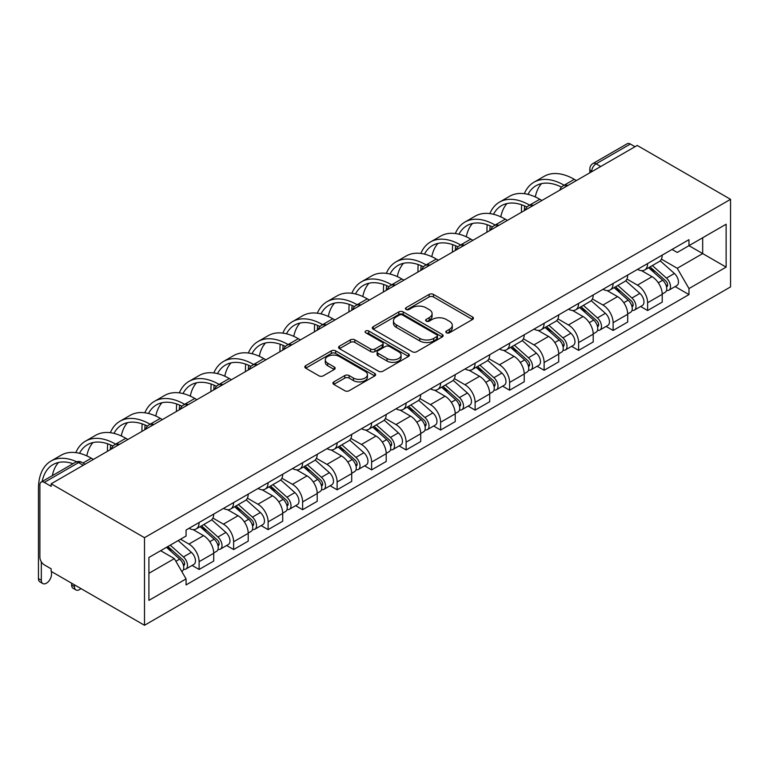 <?xml version="1.0" encoding="UTF-8"?>
<svg xmlns="http://www.w3.org/2000/svg" width="769" height="769" viewBox="0 0 769 769"><rect width="100%" height="100%" fill="white"/><g stroke="black" fill="none" stroke-linecap="round" stroke-linejoin="round"><path stroke-width="1.15" d="M446.433 332.785A2.153 1.24 0 0 0 449.471 332.785L472.531 319.471A3.066 1.769 0 0 0 473.435 318.222A3.066 1.769 0 0 0 472.531 316.963L433.456 294.412A3.066 1.769 0 0 0 429.121 294.412L406.051 307.725A2.153 1.24 0 0 0 405.426 308.6A2.153 1.24 0 0 0 406.051 309.474A2.153 1.24 0 0 0 409.089 309.474L412.078 307.754A9.824 5.671 0 0 1 425.968 307.754L429.227 309.638A9.824 5.671 0 0 1 432.101 313.646A9.824 5.671 0 0 1 429.227 317.655L426.237 319.375A2.153 1.24 0 0 0 425.613 320.26A2.153 1.24 0 0 0 426.237 321.134A2.153 1.24 0 0 0 429.285 321.134L432.265 319.414A9.824 5.671 0 0 1 446.155 319.414L449.413 321.288A9.824 5.671 0 0 1 452.287 325.297A9.824 5.671 0 0 1 449.413 329.315L446.433 331.035A2.153 1.24 0 0 0 445.799 331.91A2.153 1.24 0 0 0 446.433 332.785L446.433 331.035M333.823 381.885A3.066 1.769 0 0 0 332.919 383.135A3.066 1.769 0 0 0 333.823 384.394L344.781 390.719A3.066 1.769 0 0 0 349.126 390.719L374.743 375.935A3.066 1.769 0 0 0 375.637 374.676A3.066 1.769 0 0 0 374.743 373.426L335.668 350.866A3.066 1.769 0 0 0 331.324 350.866L305.706 365.659A3.066 1.769 0 0 0 304.812 366.909A3.066 1.769 0 0 0 305.706 368.159L318.952 375.81A3.066 1.769 0 0 0 323.297 375.81L334.255 369.476A3.066 1.769 0 0 0 335.159 368.226A3.066 1.769 0 0 0 334.255 366.976L327.69 363.179A8.209 4.739 0 0 1 325.287 359.825A8.209 4.739 0 0 1 330.353 355.451A8.209 4.739 0 0 1 339.302 356.48L365.025 371.331A8.209 4.739 0 0 1 367.428 374.676A8.209 4.739 0 0 1 362.362 379.059A8.209 4.739 0 0 1 353.413 378.031L349.126 375.56A3.066 1.769 0 0 0 344.781 375.56L333.823 381.885L333.823 384.394L344.781 378.108L344.781 375.56M144.495 537.685L51.167 483.797L637.222 145.447L730.55 199.325L144.495 537.685L144.495 625.274L730.55 286.914L730.55 199.325M412.29 351.741A3.066 1.769 0 0 0 416.635 351.741L442.252 336.957A3.066 1.769 0 0 0 443.146 335.707A3.066 1.769 0 0 0 442.252 334.448L403.177 311.887A3.066 1.769 0 0 0 398.832 311.887L373.225 326.681A3.066 1.769 0 0 0 372.321 327.93A3.066 1.769 0 0 0 373.225 329.19L412.29 351.741M366.592 333.256A2.153 1.24 0 0 1 368.774 333.554L368.774 331.006L408.493 353.942A3.066 1.769 0 0 1 409.396 355.191A3.066 1.769 0 0 1 408.493 356.441L382.885 371.235A3.066 1.769 0 0 1 378.54 371.235L339.465 348.674L339.465 346.165A3.066 1.769 0 0 0 338.562 347.425A3.066 1.769 0 0 0 339.465 348.674M339.465 346.165L350.424 339.84A3.066 1.769 0 0 1 354.769 339.84L370.62 348.991A3.066 1.769 0 0 0 374.955 348.991L382.231 344.791A3.066 1.769 0 0 0 383.125 343.532A3.066 1.769 0 0 0 382.231 342.282L365.727 332.756A2.153 1.24 0 0 1 365.102 331.881A2.153 1.24 0 0 1 366.428 330.737A2.153 1.24 0 0 1 368.774 331.006M51.167 483.797L51.167 486.354L44.314 482.394A6.258 3.614 -120 0 0 41.18 482.086A6.258 3.614 -120 0 0 39.892 484.951L39.892 557.217A6.258 3.614 -120 0 0 44.314 564.879L51.167 568.839L51.167 571.386L144.495 625.274M600.733 166.508L596.09 163.826A6.258 3.614 60 0 0 592.957 163.518L627.244 143.726A6.258 3.614 60 0 1 630.369 144.034L596.09 163.826A6.258 3.614 120 0 0 591.669 171.487L591.669 171.747M635.011 146.716L630.369 144.034M647.613 263.546A14.39 8.305 60 0 1 644.633 270.006L659.235 261.575A14.39 8.305 -120 0 0 662.215 255.125M626.898 279.041L637.443 285.126A14.39 8.305 60 0 1 647.613 302.746L662.215 294.316A14.39 8.305 -120 0 0 652.045 276.696L641.596 270.669M662.215 294.316L662.215 302.111L647.613 310.532L640.615 306.495M644.633 270.006A14.39 8.305 60 0 1 637.559 269.361M647.613 302.746L647.613 310.532M613.114 283.463A14.39 8.305 60 0 1 610.134 289.923L624.736 281.502A14.39 8.305 -120 0 0 627.715 275.042M606.116 326.412L613.114 330.459L627.715 322.028L627.715 314.242A14.39 8.305 -120 0 0 617.536 296.623L607.097 290.586M610.134 289.923A14.39 8.305 60 0 1 603.059 289.279M592.399 298.958L602.944 305.043A14.39 8.305 60 0 1 613.114 322.663L613.114 330.459M578.615 303.39A14.39 8.305 60 0 1 575.635 309.84L590.236 301.419A14.39 8.305 -120 0 0 593.216 294.96M571.617 346.329L578.615 350.376L593.216 341.945L593.216 334.159A14.39 8.305 -120 0 0 583.037 316.54L572.597 310.503M575.635 309.84A14.39 8.305 60 0 1 568.56 309.196M557.9 318.875L568.445 324.96A14.39 8.305 60 0 1 578.615 342.58L578.615 350.376M544.116 323.307A14.39 8.305 60 0 1 541.136 329.766L555.737 321.336A14.39 8.305 -120 0 0 558.717 314.877M537.118 366.246L544.116 370.293L558.717 361.863L558.717 354.076A14.39 8.305 -120 0 0 548.537 336.457L538.089 330.42M541.136 329.766A14.39 8.305 60 0 1 534.051 329.113M523.401 338.793L533.946 344.887A14.39 8.305 60 0 1 544.116 362.507L544.116 370.293M509.616 343.224A14.39 8.305 60 0 1 506.636 349.684L521.238 341.253A14.39 8.305 -120 0 0 524.218 334.794M502.618 386.173L509.616 390.21L524.218 381.78L524.218 373.994A14.39 8.305 -120 0 0 514.038 356.374L503.589 350.337M506.636 349.684A14.39 8.305 60 0 1 499.552 349.03M488.901 358.71L499.446 364.804A14.39 8.305 60 0 1 509.616 382.424L509.616 390.21M475.117 363.141A14.39 8.305 60 0 1 472.137 369.601L486.739 361.17A14.39 8.305 -120 0 0 489.709 354.711M468.119 406.09L475.117 410.127L489.718 401.697L489.718 393.911A14.39 8.305 -120 0 0 479.539 376.291L469.09 370.264M472.137 369.601A14.39 8.305 60 0 1 465.053 368.947M454.402 378.636L464.947 384.721A14.39 8.305 60 0 1 475.117 402.341L475.117 410.127M440.618 383.058A14.39 8.305 60 0 1 437.638 389.518L452.23 381.088A14.39 8.305 -120 0 0 455.21 374.628M433.62 426.007L440.618 430.044L455.21 421.623L455.21 413.828A14.39 8.305 -120 0 0 445.04 396.208L434.591 390.181M437.638 389.518A14.39 8.305 60 0 1 430.553 388.864M419.903 398.553L430.448 404.638A14.39 8.305 60 0 1 440.618 422.258L440.618 430.044M406.119 402.975A14.39 8.305 60 0 1 403.139 409.435L417.73 401.005A14.39 8.305 -120 0 0 420.71 394.555M399.121 445.924L406.119 449.961L420.71 441.541L420.71 433.745A14.39 8.305 -120 0 0 410.54 416.125L400.091 410.098M403.139 409.435A14.39 8.305 60 0 1 396.054 408.791M385.404 418.471L395.948 424.555A14.39 8.305 60 0 1 406.119 442.175L406.119 449.961M371.619 422.892A14.39 8.305 60 0 1 368.639 429.352L383.231 420.931A14.39 8.305 -120 0 0 386.211 414.472M364.621 465.841L371.619 469.878L386.211 461.458L386.211 453.672A14.39 8.305 -120 0 0 376.041 436.042L365.592 430.015M368.639 429.352A14.39 8.305 60 0 1 361.555 428.708M350.904 438.388L361.449 444.472A14.39 8.305 60 0 1 371.619 462.092L371.619 469.878M337.12 442.809A14.39 8.305 60 0 1 334.14 449.269L348.732 440.848A14.39 8.305 -120 0 0 351.712 434.389M330.122 485.758L337.12 489.805L351.712 481.375L351.712 473.589A14.39 8.305 -120 0 0 341.542 455.969L331.093 449.932M334.14 449.269A14.39 8.305 60 0 1 327.056 448.625M316.405 458.305L326.94 464.389A14.39 8.305 60 0 1 337.12 482.009L337.12 489.805M302.621 462.736A14.39 8.305 60 0 1 299.641 469.186L314.233 460.766A14.39 8.305 -120 0 0 317.213 454.306M295.623 505.675L302.621 509.722L317.213 501.292L317.213 493.506A14.39 8.305 -120 0 0 307.042 475.886L296.594 469.849M299.641 469.186A14.39 8.305 60 0 1 292.556 468.542M281.906 478.222L292.441 484.307A14.39 8.305 60 0 1 302.621 501.926L302.621 509.722M268.121 482.653A14.39 8.305 60 0 1 265.142 489.113L279.733 480.683A14.39 8.305 -120 0 0 282.713 474.223M261.124 525.602L268.121 529.639L282.713 521.209L282.713 513.423A14.39 8.305 -120 0 0 272.543 495.803L262.094 489.766M265.142 489.113A14.39 8.305 60 0 1 258.057 488.459M247.407 498.139L257.942 504.233A14.39 8.305 60 0 1 268.121 521.853L268.121 529.639M233.613 502.57A14.39 8.305 60 0 1 230.642 509.03L245.234 500.6A14.39 8.305 -120 0 0 248.214 494.14M226.624 545.519L233.622 549.556L248.214 541.126L248.214 533.34A14.39 8.305 -120 0 0 238.044 515.72L227.595 509.693M230.642 509.03A14.39 8.305 60 0 1 223.558 508.376M212.907 518.066L223.443 524.15A14.39 8.305 60 0 1 233.622 541.77L233.622 549.556M199.113 522.487A14.39 8.305 60 0 1 196.143 528.947L210.735 520.517A14.39 8.305 -120 0 0 213.715 514.057M192.115 565.436L199.113 569.473L213.715 561.043L213.715 553.257A14.39 8.305 -120 0 0 203.545 535.637L193.096 529.61M196.143 528.947A14.39 8.305 60 0 1 189.059 528.293M180.542 539.213L188.943 544.067A14.39 8.305 60 0 1 199.113 561.687L199.113 569.473M672.058 249.444L677.249 252.443L726.128 224.221L702.683 237.756L702.683 253.587L677.249 268.275L661.398 259.124M148.917 573.309L174.352 558.621L186.069 578.922L148.917 600.378L148.917 557.467L186.069 536.022L186.069 530.024L688.976 239.668L688.976 245.676L726.128 267.122L688.976 288.577L677.249 268.275M726.128 224.221L726.128 267.122M186.069 578.922L186.069 584.921L688.976 294.575L688.976 288.577M174.352 558.621L160.634 550.71M675.115 286.577L688.976 294.575M447.289 333.092L449.413 331.862A9.824 5.671 0 0 0 452.287 327.854L452.287 325.297M432.101 313.646L432.101 316.203A9.824 5.671 0 0 1 429.227 320.212L427.103 321.432M472.493 319.5L433.456 296.959A3.066 1.769 0 0 0 429.121 296.959L406.916 309.782M442.213 336.976L403.177 314.444A3.066 1.769 0 0 0 398.832 314.444L373.263 329.209M436.821 336.582A2.153 1.24 0 0 0 437.455 335.707A2.153 1.24 0 0 0 436.821 334.823L402.523 315.021A2.153 1.24 0 0 0 399.486 315.021L396.343 316.838A9.824 5.671 0 0 0 393.459 320.856A9.824 5.671 0 0 0 396.343 324.864L419.787 338.398A9.824 5.671 0 0 0 433.678 338.398L436.821 336.582L436.821 339.129A2.153 1.24 0 0 0 437.455 338.254L437.455 335.707M393.459 320.856L393.459 323.403A9.824 5.671 0 0 0 396.343 327.411L396.343 324.864M436.821 339.129L433.678 340.955A9.824 5.671 0 0 1 419.787 340.955L396.343 327.411M339.504 348.693L350.424 342.388L350.424 339.84M383.125 343.532L383.125 346.088A3.066 1.769 0 0 1 382.231 347.338L374.955 351.539A3.066 1.769 0 0 1 370.62 351.539L354.769 342.388A3.066 1.769 0 0 0 350.424 342.388M368.774 333.554L408.454 356.47M387.057 358.479A8.209 4.739 0 0 0 396.006 359.507A8.209 4.739 0 0 0 401.082 355.124A8.209 4.739 0 0 0 398.669 351.779L389.614 346.54A3.066 1.769 0 0 0 385.269 346.54L377.992 350.741A3.066 1.769 0 0 0 377.098 351.991A3.066 1.769 0 0 0 377.992 353.25L387.057 358.479L387.057 361.036A8.209 4.739 0 0 0 396.006 362.064A8.209 4.739 0 0 0 401.082 357.681L401.082 355.124M377.098 351.991L377.098 354.547A3.066 1.769 0 0 0 377.992 355.807L377.992 353.25M387.057 361.036L377.992 355.807M367.428 374.676L367.428 377.233A8.209 4.739 0 0 1 362.362 381.616A8.209 4.739 0 0 1 353.413 380.588L349.126 378.108A3.066 1.769 0 0 0 344.781 378.108M325.287 359.825L325.287 362.382A8.209 4.739 0 0 0 327.69 365.736L327.69 363.179M334.217 369.505L327.69 365.736M374.695 375.954L335.668 353.423A3.066 1.769 0 0 0 331.324 353.423L305.754 368.188M648.613 267.708L662.676 280.252A7.815 4.518 60 0 1 665.127 292.345L662.215 294.027M648.988 268.045L655.601 271.861M650.036 266.891L665.675 280.848A3.749 2.163 60 0 1 666.858 286.654A3.749 2.163 60 0 1 666.512 286.789M652.372 265.536L666.435 278.08A7.815 4.518 60 0 1 668.886 290.173A7.815 4.518 60 0 1 666.531 290.422M660.215 260.835L674.394 273.485A7.815 4.518 60 0 1 676.845 285.578L668.886 290.173M576.404 180.552L574.308 179.34A60.367 34.855 -120 0 0 544.125 176.351L533.955 182.224A60.367 34.855 -120 0 0 524.343 193.682M564.388 185.367L564.129 185.214A60.367 34.855 -120 0 0 533.955 182.224M521.69 204.794A60.367 34.855 -120 0 0 521.449 209.86L521.449 212.282M524.333 210.619A56.3 32.5 60 0 1 524.641 205.938M527.995 194.365A56.3 32.5 60 0 1 535.983 185.742A56.3 32.5 60 0 1 561.476 187.107M535.301 196.931A56.3 32.5 60 0 1 541.53 183.608M614.114 287.625L628.177 300.17A7.815 4.518 60 0 1 630.628 312.262L627.706 313.944M614.489 287.962L621.102 291.778M615.536 286.808L631.176 300.766A3.749 2.163 60 0 1 632.358 306.571A3.749 2.163 60 0 1 632.012 306.706M617.872 285.462L631.935 298.007A7.815 4.518 60 0 1 634.387 310.09A7.815 4.518 60 0 1 632.022 310.349M625.716 280.752L639.895 293.402A7.815 4.518 60 0 1 642.346 305.495L634.387 310.09M579.615 307.552L593.678 320.096A7.815 4.518 60 0 1 596.129 332.179L593.207 333.871M579.989 307.879L586.603 311.705M581.037 306.725L596.677 320.683A3.749 2.163 60 0 1 597.859 326.489A3.749 2.163 60 0 1 597.513 326.623M583.373 305.38L597.436 317.924A7.815 4.518 60 0 1 599.887 330.016A7.815 4.518 60 0 1 597.523 330.266M591.217 300.669L605.395 313.329A7.815 4.518 60 0 1 607.846 325.412L599.887 330.016M541.905 200.469L539.809 199.258A60.367 34.855 -120 0 0 509.626 196.268L499.446 202.141A60.367 34.855 -120 0 0 489.843 213.599M529.889 205.285L529.63 205.131A60.367 34.855 -120 0 0 499.446 202.141M487.19 224.711A60.367 34.855 -120 0 0 486.95 229.777L486.95 232.2M489.834 230.537A56.3 32.5 60 0 1 490.141 225.855M493.496 214.282A56.3 32.5 60 0 1 501.484 205.669A56.3 32.5 60 0 1 526.976 207.024M500.802 216.848A56.3 32.5 60 0 1 507.031 203.535M507.405 220.395L505.31 219.175A60.367 34.855 -120 0 0 475.127 216.185L464.947 222.058A60.367 34.855 -120 0 0 455.344 233.516M495.39 225.202L495.13 225.048A60.367 34.855 -120 0 0 464.947 222.058M452.691 244.629A60.367 34.855 -120 0 0 452.451 249.694L452.451 252.117M455.335 250.454A56.3 32.5 60 0 1 455.642 245.772M458.987 234.199A56.3 32.5 60 0 1 466.985 225.586A56.3 32.5 60 0 1 492.477 226.942M466.302 236.775A56.3 32.5 60 0 1 472.531 223.452M545.115 327.469L559.169 340.013A7.815 4.518 60 0 1 561.63 352.096L558.707 353.788M545.49 327.796L552.104 331.622M546.538 326.642L562.177 340.609A3.749 2.163 60 0 1 563.35 346.406A3.749 2.163 60 0 1 563.014 346.54M548.874 325.297L562.937 337.841A7.815 4.518 60 0 1 565.388 349.933A7.815 4.518 60 0 1 563.023 350.183M556.718 320.586L570.896 333.246A7.815 4.518 60 0 1 573.347 345.329L565.388 349.933M510.616 347.386L524.669 359.93A7.815 4.518 60 0 1 527.13 372.023L524.208 373.705M510.991 347.713L517.604 351.539M512.029 346.569L527.678 360.526A3.749 2.163 60 0 1 528.851 366.323A3.749 2.163 60 0 1 528.514 366.467M514.374 345.214L528.438 357.758A7.815 4.518 60 0 1 530.889 369.851A7.815 4.518 60 0 1 528.524 370.1M522.218 340.504L536.397 353.163A7.815 4.518 60 0 1 538.848 365.256L530.889 369.851M476.117 367.303L490.17 379.848A7.815 4.518 60 0 1 492.631 391.94L489.709 393.622M476.492 367.63L483.105 371.456M477.53 366.486L493.179 380.444A3.749 2.163 60 0 1 494.352 386.249A3.749 2.163 60 0 1 494.015 386.384M479.875 365.131L493.929 377.675A7.815 4.518 60 0 1 496.389 389.768A7.815 4.518 60 0 1 494.025 390.018M487.709 360.43L501.897 373.08A7.815 4.518 60 0 1 504.349 385.173L496.389 389.768M472.906 240.312L470.801 239.101A60.367 34.855 -120 0 0 440.627 236.112L430.448 241.985A60.367 34.855 -120 0 0 420.845 253.434M460.891 245.119L460.631 244.975A60.367 34.855 -120 0 0 430.448 241.985M418.192 264.546A60.367 34.855 -120 0 0 417.952 269.611L417.952 272.043M420.835 270.371A56.3 32.5 60 0 1 421.143 265.69M424.488 254.116A56.3 32.5 60 0 1 432.486 245.503A56.3 32.5 60 0 1 457.978 246.859M431.803 256.692A56.3 32.5 60 0 1 438.032 243.369M438.407 260.23L436.302 259.018A60.367 34.855 -120 0 0 406.128 256.029L395.948 261.902A60.367 34.855 -120 0 0 386.346 273.351M426.391 265.036L426.132 264.892A60.367 34.855 -120 0 0 395.948 261.902M383.693 284.463A60.367 34.855 -120 0 0 383.452 289.529L383.452 291.96M386.336 290.298A56.3 32.5 60 0 1 386.644 285.607M389.989 274.043A56.3 32.5 60 0 1 397.986 265.42A56.3 32.5 60 0 1 423.469 266.776M397.294 276.609A56.3 32.5 60 0 1 403.533 263.286M403.908 280.147L401.803 278.936A60.367 34.855 -120 0 0 371.629 275.946L361.449 281.819A60.367 34.855 -120 0 0 351.846 293.277M391.892 284.963L391.632 284.809A60.367 34.855 -120 0 0 361.449 281.819M349.184 304.38A60.367 34.855 -120 0 0 348.953 309.455L348.953 311.878M351.837 310.215A56.3 32.5 60 0 1 352.135 305.524M355.489 293.96A56.3 32.5 60 0 1 363.487 285.337A56.3 32.5 60 0 1 388.97 286.693M362.795 296.526A56.3 32.5 60 0 1 369.033 283.203M441.617 387.22L455.671 399.765A7.815 4.518 60 0 1 458.132 411.857L455.21 413.539M441.992 387.557L448.606 391.373M443.031 386.403L458.68 400.361A3.749 2.163 60 0 1 459.852 406.167A3.749 2.163 60 0 1 459.516 406.301M445.376 385.048L459.429 397.592A7.815 4.518 60 0 1 461.89 409.685A7.815 4.518 60 0 1 459.526 409.935M453.21 380.347L467.398 392.997A7.815 4.518 60 0 1 469.849 405.09L461.89 409.685M369.408 300.064L367.303 298.853A60.367 34.855 -120 0 0 337.12 295.863L326.95 301.736A60.367 34.855 -120 0 0 317.347 313.194M357.393 304.88L357.133 304.726A60.367 34.855 -120 0 0 326.95 301.736M314.684 324.307A60.367 34.855 -120 0 0 314.454 329.372L314.454 331.795M317.328 330.132A56.3 32.5 60 0 1 317.635 325.441M320.99 313.877A56.3 32.5 60 0 1 328.988 305.255A56.3 32.5 60 0 1 354.471 306.61M328.296 316.444A56.3 32.5 60 0 1 334.534 303.121M407.118 407.137L421.172 419.682A7.815 4.518 60 0 1 423.632 431.774L420.71 433.456M407.483 407.474L414.107 411.29M408.531 406.32L424.18 420.278A3.749 2.163 60 0 1 425.353 426.084A3.749 2.163 60 0 1 425.017 426.218M410.877 404.965L424.93 417.509A7.815 4.518 60 0 1 427.391 429.602A7.815 4.518 60 0 1 425.026 429.852M418.711 400.264L432.899 412.915A7.815 4.518 60 0 1 435.35 425.007L427.391 429.602M334.909 319.981L332.804 318.77A60.367 34.855 -120 0 0 302.621 315.78L292.451 321.653A60.367 34.855 -120 0 0 282.848 333.112M322.893 324.797L322.634 324.643A60.367 34.855 -120 0 0 292.451 321.653M280.185 344.224A60.367 34.855 -120 0 0 279.954 349.289L279.954 351.712M282.829 350.049A56.3 32.5 60 0 1 283.136 345.358M286.491 333.794A56.3 32.5 60 0 1 294.489 325.172A56.3 32.5 60 0 1 319.971 326.527M293.796 336.361A56.3 32.5 60 0 1 300.035 323.038M372.619 427.055L386.672 439.599A7.815 4.518 60 0 1 389.124 451.691L386.211 453.374M372.984 427.391L379.607 431.207M374.032 426.237L389.681 440.195A3.749 2.163 60 0 1 390.854 446.001A3.749 2.163 60 0 1 390.517 446.135M376.377 424.882L390.431 437.436A7.815 4.518 60 0 1 392.892 449.519A7.815 4.518 60 0 1 390.527 449.769M384.212 420.182L398.39 432.832A7.815 4.518 60 0 1 400.851 444.924L392.892 449.519M300.41 339.898L298.305 338.687A60.367 34.855 -120 0 0 268.121 335.697L257.951 341.571A60.367 34.855 -120 0 0 248.349 353.029M288.394 344.714L288.135 344.56A60.367 34.855 -120 0 0 257.951 341.571M245.686 364.141A60.367 34.855 -120 0 0 245.446 369.207L245.446 371.629M248.329 369.966A56.3 32.5 60 0 1 248.637 365.285M251.992 353.711A56.3 32.5 60 0 1 259.98 345.098A56.3 32.5 60 0 1 285.472 346.454M259.297 356.278A56.3 32.5 60 0 1 265.536 342.964M338.12 446.972L352.173 459.516A7.815 4.518 60 0 1 354.624 471.608L351.712 473.291M338.485 447.308L345.108 451.124M339.533 446.155L355.172 460.112A3.749 2.163 60 0 1 356.355 465.918A3.749 2.163 60 0 1 356.009 466.052M341.878 444.809L355.932 457.353A7.815 4.518 60 0 1 358.392 469.436A7.815 4.518 60 0 1 356.028 469.696M349.712 440.099L363.891 452.749A7.815 4.518 60 0 1 366.352 464.841L358.392 469.436M265.911 359.825L263.805 358.604A60.367 34.855 -120 0 0 233.622 355.614L223.452 361.488A60.367 34.855 -120 0 0 213.849 372.946M253.895 364.631L253.635 364.477A60.367 34.855 -120 0 0 223.452 361.488M211.187 384.058A60.367 34.855 -120 0 0 210.946 389.124L210.946 391.546M213.83 389.883A56.3 32.5 60 0 1 214.138 385.202M217.492 373.628A56.3 32.5 60 0 1 225.48 365.015A56.3 32.5 60 0 1 250.973 366.371M224.798 376.195A56.3 32.5 60 0 1 231.036 362.881M303.611 466.898L317.674 479.443A7.815 4.518 60 0 1 320.125 491.526L317.213 493.217M303.986 467.225L310.609 471.051M305.033 466.072L320.673 480.039A3.749 2.163 60 0 1 321.855 485.835A3.749 2.163 60 0 1 321.509 485.97M307.379 464.726L321.432 477.27A7.815 4.518 60 0 1 323.884 489.363A7.815 4.518 60 0 1 321.529 489.613M315.213 460.016L329.392 472.675A7.815 4.518 60 0 1 331.852 484.758L323.884 489.363M231.402 379.742L229.306 378.521A60.367 34.855 -120 0 0 199.123 375.532L188.953 381.405A60.367 34.855 -120 0 0 179.35 392.863M219.396 384.548L219.136 384.404A60.367 34.855 -120 0 0 188.953 381.405M176.687 403.975A60.367 34.855 -120 0 0 176.447 409.041L176.447 411.463M179.331 409.8A56.3 32.5 60 0 1 179.638 405.119M182.993 393.545A56.3 32.5 60 0 1 190.981 384.933A56.3 32.5 60 0 1 216.474 386.288M190.299 396.122A56.3 32.5 60 0 1 196.537 382.799M269.112 486.815L283.175 499.36A7.815 4.518 60 0 1 285.626 511.452L282.713 513.134M269.486 487.142L276.109 490.968M270.534 485.998L286.174 499.956A3.749 2.163 60 0 1 287.356 505.752A3.749 2.163 60 0 1 287.01 505.896M272.88 484.643L286.933 497.187A7.815 4.518 60 0 1 289.384 509.28A7.815 4.518 60 0 1 287.029 509.53M280.714 479.933L294.892 492.593A7.815 4.518 60 0 1 297.353 504.685L289.384 509.28M196.902 399.659L194.807 398.448A60.367 34.855 -120 0 0 164.624 395.458L154.454 401.331A60.367 34.855 -120 0 0 144.851 412.78M184.896 404.465L184.637 404.321A60.367 34.855 -120 0 0 154.454 401.331M142.188 423.892A60.367 34.855 -120 0 0 141.948 428.958L141.948 431.39M144.832 429.717A56.3 32.5 60 0 1 145.139 425.036M148.494 413.472A56.3 32.5 60 0 1 156.482 404.85A56.3 32.5 60 0 1 181.974 406.205M155.799 416.039A56.3 32.5 60 0 1 162.038 402.716M234.612 506.733L248.675 519.277A7.815 4.518 60 0 1 251.127 531.369L248.214 533.052M234.987 507.059L241.601 510.885M236.035 505.915L251.674 519.873A3.749 2.163 60 0 1 252.857 525.679A3.749 2.163 60 0 1 252.511 525.813M238.371 504.56L252.434 517.104A7.815 4.518 60 0 1 254.885 529.197A7.815 4.518 60 0 1 252.53 529.447M246.215 499.85L260.393 512.51A7.815 4.518 60 0 1 262.854 524.602L254.885 529.197M162.403 419.576L160.308 418.365A60.367 34.855 -120 0 0 130.124 415.375L119.954 421.249A60.367 34.855 -120 0 0 110.352 432.707M150.397 424.382L150.128 424.238A60.367 34.855 -120 0 0 119.954 421.249M107.689 443.809A60.367 34.855 -120 0 0 107.449 448.875L107.449 451.307M110.332 449.644A56.3 32.5 60 0 1 110.64 444.953M113.995 433.389A56.3 32.5 60 0 1 121.983 424.767A56.3 32.5 60 0 1 147.475 426.122M121.3 435.956A56.3 32.5 60 0 1 127.539 422.633M200.113 526.65L214.176 539.194A7.815 4.518 60 0 1 216.627 551.286L213.715 552.969M200.488 526.986L207.101 530.802M201.536 525.833L217.175 539.79A3.749 2.163 60 0 1 218.358 545.596A3.749 2.163 60 0 1 218.012 545.73M203.872 524.477L217.935 537.022A7.815 4.518 60 0 1 220.386 549.114A7.815 4.518 60 0 1 218.031 549.364M211.715 519.777L225.894 532.427A7.815 4.518 60 0 1 228.345 544.519L220.386 549.114M127.904 439.493L125.808 438.282A60.367 34.855 -120 0 0 95.625 435.292L85.455 441.166A60.367 34.855 -120 0 0 75.852 452.624M115.898 444.309L115.629 444.155A60.367 34.855 -120 0 0 85.455 441.166M79.495 453.306A56.3 32.5 60 0 1 87.483 444.684A56.3 32.5 60 0 1 112.976 446.039M86.801 455.873A56.3 32.5 60 0 1 93.03 442.55M75.987 589.938L73.113 588.285A7.19 4.153 -60 0 1 71.623 584.988L74.497 586.651A7.19 4.153 120 0 0 75.987 589.938A7.19 4.153 120 0 0 80.947 588.583M166.479 547.336L179.677 559.111A7.815 4.518 60 0 1 182.128 571.204L181.744 571.425M166.604 547.259L172.602 550.719M167.892 546.519L182.676 559.707A3.749 2.163 60 0 1 183.858 565.513A3.749 2.163 60 0 1 183.512 565.648M170.237 545.163L183.435 556.939A7.815 4.518 60 0 1 185.887 569.031A7.815 4.518 60 0 1 183.531 569.281M178.197 540.569L191.394 552.344A7.815 4.518 60 0 1 193.846 564.436L185.887 569.031M74.497 586.651L74.497 584.863M71.623 583.2L71.623 584.988M42.814 583.556L39.94 581.902A7.19 4.153 -60 0 1 38.45 578.605L41.324 580.268A7.19 4.153 120 0 0 42.814 583.556A7.19 4.153 120 0 0 48.36 581.633A7.19 4.153 120 0 0 51.494 574.395L51.494 571.578M93.405 459.41L91.309 458.199A60.367 34.855 -120 0 0 61.126 455.21L50.956 461.083A60.367 34.855 -120 0 0 38.45 488.719L38.45 578.605M76.66 461.765A60.367 34.855 -120 0 0 50.956 461.083M41.324 580.268L41.324 561.812M42.151 481.529A56.3 32.5 60 0 1 52.984 464.601A56.3 32.5 60 0 1 73.055 463.688M52.33 475.655A56.3 32.5 60 0 1 58.531 462.467M591.89 171.622L591.669 171.487A6.258 3.614 0 0 1 589.833 168.94L589.833 172.804M233.622 541.77L248.214 533.34M268.121 521.853L282.713 513.423M302.621 501.926L317.213 493.506M337.12 482.009L351.712 473.589M371.619 462.092L386.211 453.672M406.119 442.175L420.71 433.745M440.618 422.258L455.21 413.828M475.117 402.341L489.718 393.911M509.616 382.424L524.218 373.994M544.116 362.507L558.717 354.076M578.615 342.58L593.216 334.159M613.114 322.663L627.715 314.242M199.113 561.687L213.715 553.257M188.943 544.067L203.545 535.637M223.443 524.15L238.044 515.72M257.942 504.233L272.543 495.803M292.441 484.307L307.042 475.886M326.94 464.389L341.542 455.969M361.449 444.472L376.041 436.042M395.948 424.555L410.54 416.125M430.448 404.638L445.04 396.208M464.947 384.721L479.539 376.291M499.446 364.804L514.038 356.374M533.946 344.887L548.537 336.457M568.445 324.96L583.037 316.54M602.944 305.043L617.536 296.623M637.443 285.126L652.045 276.696M567.397 185.762A6.258 3.614 120 0 0 564.629 187.357M532.888 205.679A6.258 3.614 120 0 0 530.129 207.274M498.389 225.596A6.258 3.614 120 0 0 495.63 227.191M463.89 245.513A6.258 3.614 120 0 0 461.131 247.109M429.39 265.43A6.258 3.614 120 0 0 426.632 267.026M394.891 285.347A6.258 3.614 120 0 0 392.132 286.943M360.392 305.264A6.258 3.614 120 0 0 357.633 306.86M325.893 325.191A6.258 3.614 120 0 0 323.134 326.787M291.393 345.108A6.258 3.614 120 0 0 288.635 346.704M256.894 365.025A6.258 3.614 120 0 0 254.135 366.621M222.395 384.942A6.258 3.614 120 0 0 219.636 386.538M187.896 404.859A6.258 3.614 120 0 0 185.127 406.455M153.396 424.776A6.258 3.614 120 0 0 150.628 426.372M118.897 444.693A6.258 3.614 120 0 0 116.129 446.289M83.235 465.283L78.592 462.602L44.314 482.394M85.061 464.226L81.716 462.294A6.258 3.614 120 0 0 78.592 462.602A6.258 3.614 60 0 0 75.458 462.294L41.18 482.086M449.413 331.862L449.413 329.315M426.237 321.134L426.237 319.375M429.227 320.212L429.227 317.655M406.051 309.474L406.051 307.725M429.121 296.959L429.121 294.412M433.456 296.959L433.456 294.412M472.531 319.471L472.531 316.963M373.225 329.19L373.225 326.681M398.832 314.444L398.832 311.887M403.177 314.444L403.177 311.887M442.252 336.957L442.252 334.448M419.787 340.955L419.787 338.398M433.678 340.955L433.678 338.398M354.769 342.388L354.769 339.84M370.62 351.539L370.62 348.991M374.955 351.539L374.955 348.991M382.231 347.338L382.231 344.791M408.493 356.441L408.493 353.942M349.126 378.108L349.126 375.56M353.413 380.588L353.413 378.031M334.255 369.476L334.255 366.976M305.706 368.159L305.706 365.659M331.324 353.423L331.324 350.866M335.668 353.423L335.668 350.866M374.743 375.935L374.743 373.426M662.676 280.252L658.293 282.79M667.636 284.934L666.223 285.751M674.394 273.485L666.435 278.08M564.129 185.214L574.308 179.34M628.177 300.17L623.794 302.707M633.127 304.851L631.724 305.668M639.895 293.402L631.935 298.007M593.678 320.096L589.294 322.624M598.628 324.768L597.225 325.585M605.395 313.329L597.436 317.924M529.63 205.131L539.809 199.258M495.13 225.048L505.31 219.175M559.169 340.013L554.785 342.541M564.129 344.695L562.725 345.502M570.896 333.246L562.937 337.841M524.669 359.93L520.286 362.459M529.63 364.612L528.226 365.419M536.397 353.163L528.438 357.758M490.17 379.848L485.787 382.376M495.13 384.529L493.727 385.336M501.897 373.08L493.929 377.675M460.631 244.975L470.801 239.101M426.132 264.892L436.302 259.018M391.632 284.809L401.803 278.936M455.671 399.765L451.288 402.293M460.631 404.446L459.228 405.263M467.398 392.997L459.429 397.592M357.133 304.726L367.303 298.853M421.172 419.682L416.788 422.21M426.132 424.363L424.719 425.18M432.899 412.915L424.93 417.509M322.634 324.643L332.804 318.77M386.672 439.599L382.289 442.137M391.632 444.28L390.219 445.097M398.39 432.832L390.431 437.436M288.135 344.56L298.305 338.687M352.173 459.516L347.79 462.054M357.133 464.197L355.72 465.014M363.891 452.749L355.932 457.353M253.635 364.477L263.805 358.604M317.674 479.443L313.291 481.971M322.634 484.124L321.221 484.931M329.392 472.675L321.432 477.27M219.136 384.404L229.306 378.521M283.175 499.36L278.791 501.888M288.135 504.041L286.722 504.849M294.892 492.593L286.933 497.187M184.637 404.321L194.807 398.448M248.675 519.277L244.292 521.805M253.635 523.958L252.222 524.766M260.393 512.51L252.434 517.104M150.128 424.238L160.308 418.365M214.176 539.194L209.793 541.722M219.136 543.875L217.723 544.692M225.894 532.427L217.935 537.022M115.629 444.155L125.808 438.282M179.677 559.111L175.89 561.293M184.637 563.792L183.224 564.609M191.394 552.344L183.435 556.939M82.965 463.015L91.309 458.199M567.926 185.454A6.258 6.258 0 0 0 559.899 190.087M533.426 205.371A6.258 6.258 0 0 0 525.4 210.004M498.927 225.288A6.258 6.258 0 0 0 490.901 229.921M464.428 245.205A6.258 6.258 0 0 0 456.402 249.838M429.919 265.122A6.258 6.258 0 0 0 421.902 269.756M395.42 285.039A6.258 6.258 0 0 0 387.403 289.682M360.921 304.966A6.258 6.258 0 0 0 352.894 309.599M326.421 324.883A6.258 6.258 0 0 0 318.395 329.517M291.922 344.8A6.258 6.258 0 0 0 283.896 349.434M257.423 364.717A6.258 6.258 0 0 0 249.396 369.351M222.923 384.635A6.258 6.258 0 0 0 214.897 389.268M188.424 404.552A6.258 6.258 0 0 0 180.398 409.185M153.925 424.469A6.258 6.258 0 0 0 145.899 429.102M119.426 444.395A6.258 6.258 0 0 0 111.399 449.029M81.716 462.294A6.258 6.258 0 0 0 75.458 462.294M592.957 163.518A6.258 6.258 0 0 0 589.833 168.94"/></g></svg>
